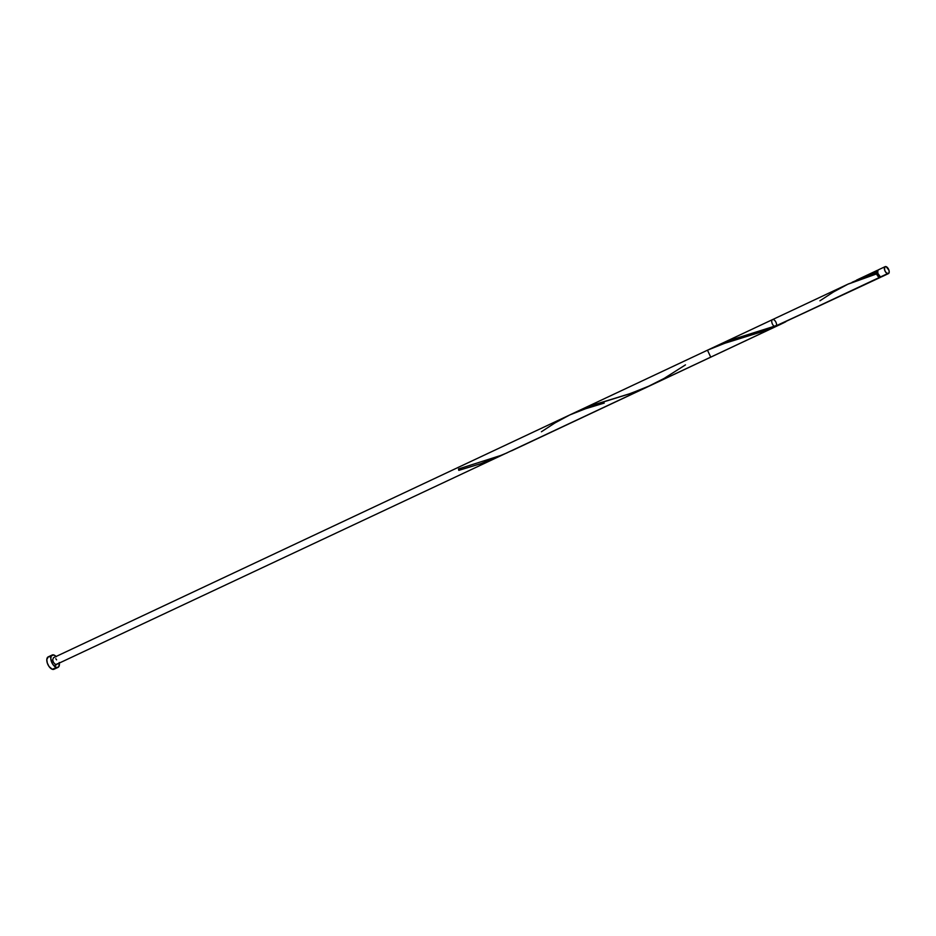 <?xml version="1.0" encoding="UTF-8"?>
<svg xmlns="http://www.w3.org/2000/svg" width="936" height="936" viewBox="0 0 936 936"><rect width="100%" height="100%" fill="white"/><g stroke="black" fill="none" stroke-linecap="round" stroke-linejoin="round"><path stroke-width="1.4" d="M885.14 266.655L878.331 269.861A3.849 1.977 64.8 0 0 877.851 273.406A3.849 1.977 64.8 0 0 880.671 276.857L887.492 273.651A3.849 1.977 -115.2 0 1 884.672 270.2A3.849 1.977 -115.2 0 1 885.14 266.655A3.849 1.977 -115.2 0 1 886.064 266.631L884.637 267.146L884.649 270.106L886.088 272.657L888.334 273.651L889.2 272.154L888.919 270.165L886.064 266.631A3.849 1.977 -115.2 0 1 888.896 270.083A3.849 1.977 -115.2 0 1 888.416 273.616A3.849 1.977 -115.2 0 1 887.492 273.651L882.11 276.342M877.851 271.042L877.453 271.124A3.077 1.579 64.8 0 0 876.915 273.324A3.077 1.579 64.8 0 0 879.337 276.717L880.273 276.565M52.17 655.013L48.192 656.885A6.844 3.522 64.8 0 0 47.35 663.179A6.844 3.522 64.8 0 0 52.369 669.31L56.347 667.438A6.844 3.522 -115.2 0 1 51.328 661.307A6.844 3.522 -115.2 0 1 52.17 655.013A6.844 3.522 -115.2 0 1 53.808 654.966A6.844 3.522 -115.2 0 1 56.078 656.487M880.402 277.384A3.849 1.977 -115.2 0 0 880.905 276.904L779.466 324.441L880.402 277.384A3.849 1.977 -115.2 0 1 879.477 277.419A3.849 1.977 -115.2 0 1 876.634 273.897L847.653 284.287L717.257 345.595L779.466 324.441L879.477 277.419L877.488 275.652L876.915 273.324L879.337 276.717A3.077 1.579 64.8 0 0 880.074 276.693L880.671 276.857A3.849 1.977 64.8 0 0 881.595 276.822L888.416 273.616M877.535 271.089L876.915 273.324L876.353 272.493L868.234 275.254L852.134 282.274L876.353 272.493A3.849 1.977 -115.2 0 1 877.126 270.422A3.849 1.977 -115.2 0 1 877.816 270.34L877.828 273.312L880.214 276.646M578.483 410.845L594.067 404.691L630.536 393.483L650.894 385.304L710.752 357.166L707.476 350.193L577.98 411.079M783.994 322.686L515.128 449.093M511.618 450.789L781.291 323.996M776.576 325.073A3.849 1.977 64.8 0 0 774.049 319.878A3.849 1.977 64.8 0 0 771.767 321.925A3.849 1.977 64.8 0 0 774.868 326.605A3.849 1.977 64.8 0 0 775.792 326.582L55.786 664.712A3.849 1.977 64.8 0 0 56.71 664.689M819.948 300.795L833.613 291.892L848.39 283.936L876.634 273.897L876.552 271.054L878.05 270.399M48.344 656.815L46.8 659.494L47.303 663.027L49.081 666.572L52.369 669.31A6.844 3.522 64.8 0 0 54.007 669.263L57.985 667.391A6.844 3.522 -115.2 0 1 56.347 667.438L52.369 669.31L54.908 668.398M59.354 663.448A6.844 3.522 -115.2 0 1 57.985 667.391M56.312 656.733L53.808 654.966L51.258 655.879L50.778 658.722L52.346 663.601L54.674 666.479L57.131 667.579L58.898 666.526L59.202 662.501M55.774 658.687L56.605 659.857M57.4 663.753L55.786 664.712L53.539 662.548L52.662 659.81L53.527 657.68M49.83 656.838L49.046 656.709M55.388 665.554L55.224 664.361M878.413 269.825L877.816 270.352M507.148 452.825L481.045 463.601L458.792 470.363L458.511 468.971L500.9 455.422M541.394 431.777L555.06 422.873L569.825 414.917L585.491 408.763L604.235 403.077M707.382 350.24L724.768 343.278L764.15 331.04L785.702 321.844M800.572 314.519L776.822 325.471L732.97 339.335L712.858 347.771M685.468 364.876L663.998 378.495L646.554 387.27L628.454 394.185L589.68 406.236L573.581 413.256M877.126 270.422L856.545 280.11M772.516 319.609L53.446 657.727"/></g></svg>
